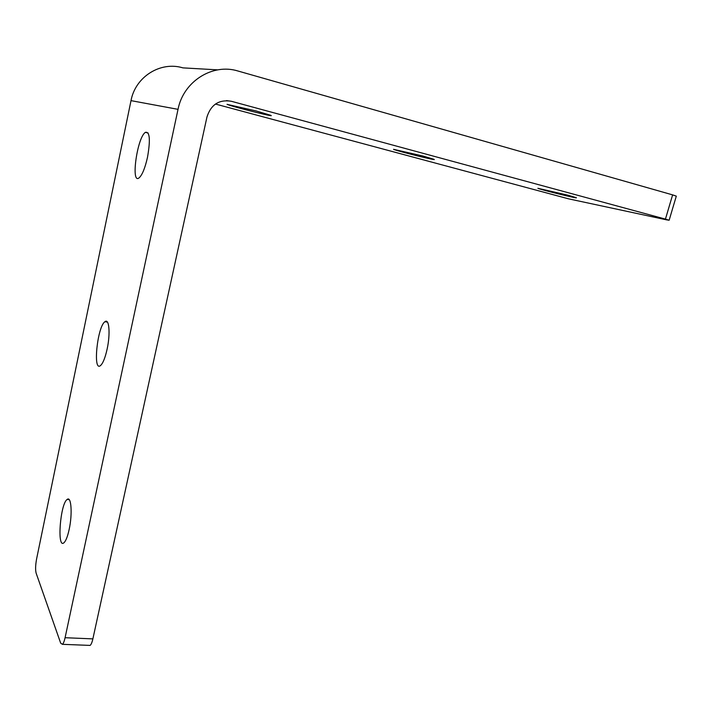<?xml version="1.0" encoding="UTF-8"?>
<svg xmlns="http://www.w3.org/2000/svg" width="712" height="712" viewBox="0 0 712 712"><rect width="100%" height="100%" fill="white"/><g stroke="black" fill="none" stroke-linecap="round" stroke-linejoin="round"><path stroke-width="1.07" d="M676.258 196.281L669.147 220.222L666.752 219.883L568.407 198.799L215.442 104.041M676.302 196.129L672.618 194.883L665.435 219.109L669.147 220.222M178.027 109.345L65.086 637.712C64.302 641.263 63.421 643.461 62.434 644.324L60.689 643.176L36.116 573.107C35.306 569.849 35.467 565.114 36.606 558.893L131.008 100.632L178.027 109.345C183.376 81.391 212.585 63.039 238.013 71.022L672.618 194.883M65.086 637.712L92.871 638.878L206.978 116.937C211.001 104.531 219.109 99.306 231.302 101.264L665.435 219.109M92.871 638.878C92.079 642.393 91.154 644.565 90.104 645.41L88.867 645.366M256.115 110.947L270.622 115.273C277.306 117.97 232.112 106.649 227.057 104.353L256.115 110.947M423.195 156.088L433.884 159.274C439.268 161.499 397.349 151.149 393.531 149.315L423.195 156.088M568.043 195.221L576.088 197.625C580.476 199.467 540.711 189.748 537.854 188.288L568.043 195.221M131.008 100.632C135.396 76.691 160.6 61.009 182.913 67.871L217.756 69.865M107.147 348.996C105.162 357.913 102.928 363.458 100.436 365.621C92.622 372.091 97.437 326.283 104.976 321.699C109.159 318.05 110.511 333.661 107.147 348.996M69.171 529.39C67.578 536.652 65.807 541.138 63.858 542.838C56.764 548.943 60.306 503.66 67.151 499.459C71.245 495.632 72.597 513.877 69.171 529.39M147.526 157.165C145.025 168.219 142.195 175.125 139.045 177.902C130.572 184.666 137.229 137.211 145.408 132.343C149.823 131.453 150.526 139.721 147.526 157.165M231.302 101.264L226.487 100.606M62.434 644.324L90.104 645.41M104.976 321.699L107.423 322.118M67.151 499.459L69.198 499.655M145.408 132.343L148.149 133.028"/></g></svg>
